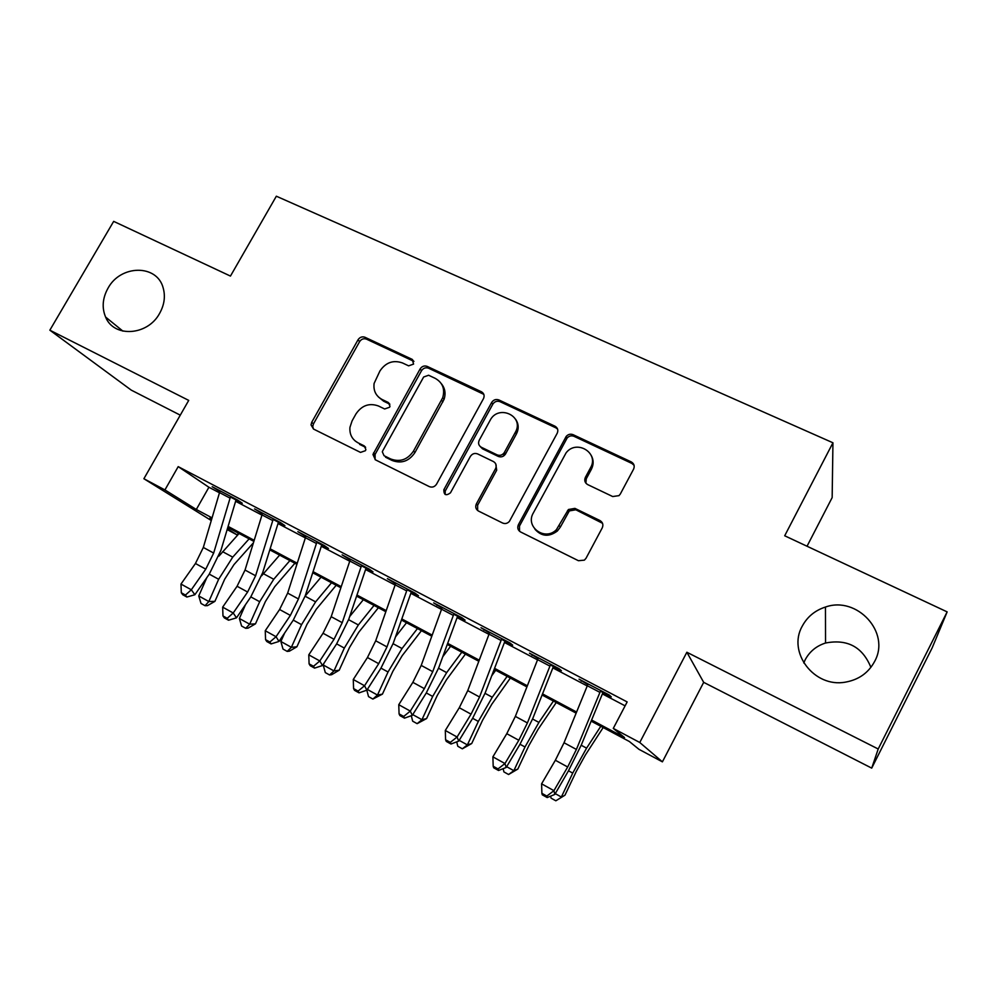 <?xml version="1.0" encoding="UTF-8"?>
<svg xmlns="http://www.w3.org/2000/svg" width="997" height="997" viewBox="0 0 997 997"><rect width="100%" height="100%" fill="white"/><g stroke="black" fill="none" stroke-linecap="round" stroke-linejoin="round"><path stroke-width="1.5" d="M413.581 364.092L412.222 359.381L364.989 337.273C362.173 336.301 359.855 337.136 358.048 339.765L311.737 422.267L311.027 424.896L313.519 429.059L360.503 452.401L365.463 450.681L365.887 449.485L364.154 445.846L357.998 442.805C352.091 439.503 349.411 434.343 349.947 427.339L352.078 420.896L355.966 413.929C361.824 405.355 369.339 402.713 378.486 406.003L384.655 408.982L389.603 407.237L390.001 406.215L388.269 402.464L382.113 399.498C375.906 396.071 373.239 390.712 374.112 383.409L379.944 370.946C385.777 362.422 393.279 359.755 402.464 362.945L408.633 365.849L413.581 364.092M413.929 361.375L366.522 339.154C363.718 338.182 361.413 339.005 359.605 341.635L313.469 423.875L312.759 426.492L313.457 429.022M389.877 404.221L383.608 401.193L382.113 399.498M802.224 626.216C787.181 652.387 814.325 688.154 845.581 682.11C858.766 679.73 868.449 672.85 874.618 661.447C890.944 632.434 856.984 595.683 825.441 607.048C814.998 610.426 807.258 616.819 802.224 626.216M870.892 667.354C862.517 646.928 847.4 638.815 825.553 643.015C816.381 645.944 809.589 651.552 805.165 659.827L803.769 662.955M107.988 288.233C102.529 298.128 101.731 307.737 105.595 317.058C113.82 337.908 147.693 335.802 159.62 313.37C164.368 304.833 165.539 296.333 163.159 287.884C157.04 264.105 120.562 264.591 107.988 288.233M612.706 496.543L619.012 495.634L620.321 494.001L633.594 469.138C634.877 466.01 634.08 463.593 631.213 461.885L573.125 434.692C570.471 433.683 568.153 434.268 566.196 436.437L518.415 524.684C517.107 527.799 517.842 530.23 520.608 531.974L578.434 560.713L584.404 560.14L586.062 558.208L602.25 527.874C603.546 524.721 602.774 522.266 599.907 520.509L574.92 508.383L568.415 509.517L556.388 529.694C544.973 541.533 524.921 526.852 533.308 512.981L566.097 452.85C576.428 439.079 599.359 452.85 590.573 467.705L585.389 477.351C584.105 480.454 584.865 482.86 587.682 484.592L612.706 496.543M947.15 611.884L932.183 647.838L871.714 768.126L878.207 748.996L947.15 611.884L784.701 535.775L832.944 442.78L276.343 196.21L230.457 276.082L113.67 221.371L49.85 330.181L188.72 400.395L143.892 478.734L164.929 489.926L178.201 466.633L627.163 701.925L613.28 728.408L639.775 742.503L662.407 761.845L638.99 749.345L629.344 741.494L591.159 721.143M878.207 748.996L686.858 652.25L639.775 742.503M483.47 398.65L483.607 398.376C484.692 395.473 483.956 393.267 481.401 391.759L427.239 366.41C424.336 365.401 421.968 366.235 420.136 368.915L372.953 454.47L375.433 459.829L429.321 486.611C432.287 487.72 434.704 486.885 436.574 484.131L483.47 398.65M498.911 399.959L554.98 426.205C557.747 427.863 558.494 430.218 557.198 433.271L509.367 521.431C507.386 523.537 505.118 524.061 502.55 523.001L478.485 511.05C475.781 509.33 475.071 506.925 476.392 503.859L495.559 468.665C496.855 465.611 496.145 463.244 493.44 461.561L477.663 453.934C474.659 452.85 472.229 453.685 470.36 456.452L450.457 492.842C446.033 496.07 443.827 495.048 443.839 489.751L491.633 402.489C493.49 399.76 495.908 398.912 498.911 399.959L500.033 401.679L555.927 427.863L554.98 426.205M49.85 330.181L131.268 390.126L180.27 415.151M230.369 496.992L242.283 503.248L237.498 499.983L212.187 486.698L219.839 491.459M273.103 519.425L284.905 525.618L280.431 522.503L254.559 508.931L262.336 513.767M316.772 542.343L328.474 548.475L324.312 545.521L297.866 531.65L305.767 536.56M361.413 565.773L373.003 571.854L369.164 569.063L342.133 554.868L350.159 559.865M407.063 589.726L418.516 595.745L415.026 593.128L387.384 578.621L395.547 583.681M453.747 614.227L465.076 620.171L461.947 617.741L433.67 602.898L441.97 608.045M501.503 639.301L512.695 645.171L509.953 642.915L481.015 627.736L489.465 632.97M550.381 664.949L561.411 670.732L559.068 668.688L529.457 653.16L538.056 658.481M178.201 466.633L208.909 487.259L219.427 492.78M235.616 501.279L261.899 515.088M278.001 523.55L305.319 537.894M321.308 546.294L349.698 561.199M365.575 569.549L395.074 585.04M410.826 593.315L441.472 609.404M457.1 617.617L488.941 634.341M504.432 642.467L537.508 659.852M552.849 667.903L587.221 685.961M602.4 693.924L625.107 705.851M600.406 691.208L611.273 696.903L609.354 695.071L579.045 679.169L587.794 684.578M807.034 546.231L832.159 497.59L832.944 442.78M686.858 652.25L703.683 682.347L871.714 768.126M703.683 682.347L662.407 761.845M238.383 533.121L237.311 535.015L227.154 529.594M591.62 720.033L624.508 737.543L613.28 728.408M164.929 489.926L196.309 509.479L212.049 517.854M228.101 526.404L254.173 540.299M270.137 548.799L297.218 563.218M313.07 571.667L341.211 586.66M356.951 595.047L386.188 610.613M401.816 618.938L432.175 635.114M447.665 643.364L479.221 660.164M494.562 668.339L527.338 685.799M542.53 693.887L576.578 712.02M211.264 520.509L143.892 478.734M211.725 518.926L209.968 517.979L211.688 519.051M227.378 528.834L237.311 535.015M576.129 713.129L542.094 694.996M526.902 686.896L494.151 669.436M478.797 661.26L447.267 644.448M431.788 636.198L401.43 620.022M385.814 611.697L356.59 596.131M340.849 587.744L312.722 572.752M296.869 564.302L269.801 549.87M253.849 541.371L227.777 527.475M208.909 487.259L196.309 509.479M437.01 605.453L437.347 604.83M483.994 630.104L484.33 629.481M532.049 655.328L532.386 654.693M581.226 681.138L581.563 680.49M378.337 396.893L383.608 401.193M355.094 440.911L357.998 442.805M365.625 447.354L359.593 444.363M483.819 394.338L428.585 368.217C425.694 367.22 423.339 368.055 421.519 370.722L375.084 454.42L375.109 459.654M428.623 375.246L423.65 377.003L382.711 450.843L382.325 451.853L384.057 455.704L390.612 458.944C399.934 462.396 407.574 459.754 413.531 451.018L442.718 397.703C445.161 389.042 442.656 382.599 435.215 378.349L428.623 375.246M441.434 383.808C445.086 388.344 445.958 393.541 444.026 399.423L414.939 452.563C409.007 461.275 401.392 463.904 392.108 460.464L385.565 457.224M557.61 429.121L555.927 427.863M495.733 463.854L496.705 470.173L477.613 505.242L477.65 510.526M500.033 401.679C497.054 400.644 494.637 401.479 492.792 404.209L445.248 491.023L445.136 494.462M515.324 432.349C524.833 416.185 498.35 403.797 490.088 420.385L479.183 440.325C477.949 443.316 478.66 445.622 481.314 447.254L497.092 454.856C499.958 455.916 502.351 455.18 504.27 452.638L515.324 432.349L516.409 433.969C519.013 428.698 518.727 423.775 515.549 419.201M480.23 446.544L482.511 448.824L481.314 447.254M516.409 433.969L505.392 454.196C503.485 456.726 501.092 457.473 498.238 456.402L482.511 448.824M591.146 455.293C593.701 459.779 593.788 464.428 591.408 469.238L586.248 478.847L585.912 483.196M534.978 529.257C541.583 536.585 549.048 537.171 557.348 531.015L560.326 527.126L559.379 525.78M602.524 523.288L575.817 509.779L569.324 510.913L560.326 527.126M634.08 465.312L631.911 463.443L574.01 436.325C571.356 435.328 569.063 435.901 567.106 438.069L519.499 526.017L519.524 531.264M253.388 542.842L233.971 564.614L224.649 579.269L214.903 601.365L207.488 605.628L205.046 605.702L201.02 603.472L198.752 595.957L206.803 577.674M198.752 595.957L208.834 601.54L218.655 579.269L232.737 557.136L249.125 538.854M218.954 556.089L239.068 533.495M205.046 605.702L208.834 601.54L214.903 601.365M230.594 496.356L213.67 553.061L205.768 569.15L191.324 589.775L194.864 594.748L209.196 574.247L220.96 550.294L236.015 499.958M220.05 490.823L203.326 547.453L195.449 563.504L180.98 584.055L191.324 589.775L185.43 595.059L181.304 592.766L182.75 594.748L186.863 597.041L185.43 595.059M186.863 597.041L194.864 594.748M180.98 584.055L181.304 592.766M294.9 563.243L274.711 586.672L265.401 601.552L255.481 623.835L248.029 628.16L245.698 628.309L241.598 626.029L239.38 618.489L245.536 604.606M239.38 618.489L249.674 624.184L259.669 601.727L273.739 579.269L289.903 560.588M261.65 575.78L279.634 555.105M245.698 628.309L249.674 624.184L255.481 623.835M336.201 585.264L316.298 609.204L307.014 624.296L296.907 646.779L289.429 651.166L287.198 651.402L283.011 649.072L280.867 641.482L284.693 632.945M280.867 641.482L291.373 647.315L301.543 624.658L315.6 601.864L331.527 582.771M305.157 596.044L321.046 577.176M287.198 651.402L291.373 647.315L296.907 646.779M378.374 607.734L358.783 632.21L349.498 647.514L339.217 670.196L331.714 674.67L329.596 674.969L325.309 672.589L323.227 664.974L324.137 662.968M323.227 664.974L333.97 670.931L344.326 648.075L358.359 624.945L374.037 605.428M349.685 616.532L363.332 599.72M329.596 674.969L333.97 670.931L339.217 670.196M503.647 455.978L504.445 452.339L505.566 453.897M421.432 630.677L402.165 655.702L392.905 671.243L382.437 694.124L372.89 699.059L368.529 696.616L366.834 690.186M367.345 689.438L377.477 695.059L388.032 671.99L402.028 648.524L417.456 628.559M395.51 636.846L406.514 622.739M372.89 699.059L377.477 695.059L382.437 694.124M273.328 518.776L255.606 575.768L247.617 592.019L233.223 612.993L236.488 617.841L250.745 597.004L262.647 572.801L278.425 522.216M262.56 513.131L245.038 570.047L237.074 586.261L222.667 607.148L233.223 612.993L227.204 618.302L222.979 615.947L224.325 617.878L228.525 620.221L227.204 618.302M228.525 620.221L236.488 617.841M222.667 607.148L222.979 615.947M317.009 541.695L298.452 598.96L290.364 615.398L276.044 636.722L279.01 641.432L293.205 620.246L305.244 595.782L321.744 544.948M306.004 535.912L287.659 593.115L279.596 609.503L265.252 630.74L276.044 636.722L269.875 642.031L265.563 639.638L266.785 641.52L271.084 643.912L269.875 642.031M271.084 643.912L279.01 641.432M265.252 630.74L265.563 639.638M361.662 565.125L342.233 622.664L334.045 639.276L319.813 660.961L322.467 665.535L336.575 643.987L348.763 619.274L366.036 568.19M350.408 559.217L331.203 616.694L323.04 633.257L308.783 654.855L319.813 660.961L313.494 666.295L309.095 663.852L310.192 665.672L314.578 668.115L313.494 666.295M314.578 668.115L322.467 665.535M308.783 654.855L309.095 663.852M517.032 432.673L516.284 433.782M407.312 589.077L386.998 646.903L378.71 663.678L364.553 685.749L366.871 690.173L380.904 668.252L393.242 643.277L411.312 591.956M395.809 583.033L375.707 640.784L367.444 657.534L353.274 679.505L364.553 685.749L358.085 691.095L353.586 688.591L354.546 690.36L359.045 692.853L358.085 691.095M359.045 692.853L366.871 690.173M353.274 679.505L353.586 688.591M465.412 654.119L446.494 679.705L437.247 695.482L426.591 718.563L417.145 723.66L412.671 721.18L411.3 715.709M412.746 714.612L421.943 719.709L432.686 696.442L446.656 672.626L461.81 652.2M442.768 656.736L450.632 646.243M417.145 723.66L421.943 719.709L426.591 718.563M454.009 613.566L432.748 671.666L424.361 688.64L410.303 711.098L412.284 715.36L426.218 693.065L438.705 667.816L457.598 616.258M442.232 607.397L421.22 665.423L412.845 682.347L398.763 704.705L410.303 711.098L403.685 716.457L399.074 713.889L399.909 715.597L404.495 718.152L403.685 716.457M404.495 718.152L412.284 715.36M398.763 704.705L399.074 713.889M510.339 678.072L491.783 704.243L482.573 720.258L471.706 743.538L462.359 748.809L457.797 746.267L456.726 741.868M459.181 740.36L467.381 744.909L478.336 721.429L492.269 697.239L507.124 676.352M491.708 675.816L495.708 670.271M462.359 748.809L467.381 744.909L471.706 743.538M501.778 638.628L479.545 697.003L471.045 714.164L457.087 737.02L458.707 741.12L472.553 718.438L485.19 692.903L504.956 641.108M489.739 632.31L467.755 690.622L459.281 707.733L445.298 730.477L457.087 737.02L450.308 742.391L445.597 739.774L446.282 741.407L450.98 744.024L450.308 742.391M450.98 744.024L458.707 741.12M445.298 730.477L445.597 739.774M556.251 702.536L538.081 729.318L528.896 745.569L517.817 769.073L508.582 774.507L503.909 771.915L503.161 768.662M506.663 766.693L513.841 770.681L525.008 746.977L538.903 722.414L553.447 701.041M508.582 774.507L513.841 770.681L517.817 769.073M550.668 664.276L527.413 722.925L518.814 740.273L504.956 763.54L506.202 767.466L519.936 744.373L532.747 718.563L553.397 666.532M538.33 657.808L515.349 716.394L506.775 733.692L492.892 756.848L504.956 763.54L498.014 768.924L493.191 766.244L493.739 767.815L498.537 770.482L498.014 768.924M498.537 770.482L506.202 767.466M492.892 756.848L493.191 766.244M603.173 727.548L585.413 754.941L576.254 771.466L564.975 795.17L555.84 800.79L551.067 798.136L550.631 796.142M555.254 793.637L561.348 797.014L572.727 773.111L586.585 748.149L600.792 726.277M555.84 800.79L564.975 795.17M600.692 690.535L576.391 749.445L567.679 766.992L553.946 790.671L554.806 794.422L568.415 770.918L581.376 744.821L602.961 692.541M588.08 683.905L564.04 742.753L555.354 760.25L541.595 783.829L553.946 790.671L546.83 796.08L541.894 793.325L542.281 794.821L547.191 797.563L546.83 796.08M547.191 797.563L554.806 794.422M541.595 783.829L541.894 793.325M413.618 361.213L412.222 359.381M365.587 447.267L364.154 445.846M389.752 404.159L388.269 402.464M313.469 423.875L311.737 422.267M359.605 341.635L358.048 339.765M366.522 339.154L364.989 337.273M375.084 454.42L373.539 452.887M421.519 370.722L420.136 368.915M428.585 368.217L427.239 366.41M482.585 393.503L481.401 391.759M392.108 460.464L390.612 458.944M414.939 452.563L413.531 451.018M442.892 401.903L441.571 400.196M477.613 505.242L476.392 503.859M496.705 470.173L495.559 468.665M445.248 491.023L443.927 489.602M492.792 404.209L491.633 402.489M498.238 456.402L497.092 454.856M586.248 478.847L585.389 477.351M591.408 469.238L590.573 467.705M568.29 512.296L567.368 510.913M575.817 509.779L574.92 508.383M600.717 521.867L599.907 520.509M519.499 526.017L518.415 524.684M566.583 438.867L565.66 437.247M574.01 436.325L573.125 434.692M631.911 463.443L631.213 461.885M209.27 574.135L218.655 579.269M222.618 551.677L232.737 557.136M213.67 553.061L203.326 547.453M205.768 569.15L195.449 563.504M230.02 498.101L219.49 492.568M250.833 596.891L259.669 601.727M263.407 573.699L273.739 579.269M293.28 620.122L301.543 624.658M305.107 596.206L315.6 601.864M336.65 643.875L344.326 648.075M348.626 619.698L358.359 624.945M380.979 668.14L388.032 671.99M393.092 643.701L402.028 648.524M255.606 575.768L245.038 570.047M247.617 592.019L237.074 586.261M272.729 520.534L261.974 514.888M298.452 598.96L287.659 593.115M290.364 615.398L279.596 609.503M316.385 543.465L305.381 537.682M342.233 622.664L331.203 616.694M334.045 639.276L323.04 633.257M361.014 566.894L349.76 560.987M386.998 646.903L375.707 640.784M378.71 663.678L367.444 657.534M406.651 590.86L395.136 584.828M426.292 692.94L432.686 696.442M438.555 668.239L446.656 672.626M432.748 671.666L421.22 665.423M424.361 688.64L412.845 682.347M453.311 615.373L441.546 609.192M472.628 718.301L478.336 721.429M485.028 693.339L492.269 697.239M479.545 697.003L467.755 690.622M471.045 714.164L459.281 707.733M501.055 640.448L489.016 634.117M520.01 744.248L525.008 746.977M532.572 718.999L538.903 722.414M527.413 722.925L515.349 716.394M518.814 740.273L506.775 733.692M549.908 666.108L537.595 659.628M568.489 770.781L572.727 773.111M581.201 745.245L586.585 748.149M576.391 749.445L564.04 742.753M567.679 766.992L555.354 760.25M599.92 692.367L587.308 685.737M122.93 331.141L105.595 317.058M825.553 643.015L825.441 607.048M312.759 426.492L311.027 424.896M374.498 455.99L372.953 454.47M444.026 399.423L442.718 397.703M445.173 491.185L443.839 489.751M505.392 454.196L504.27 452.638M557.348 531.015L556.388 529.694M569.324 510.913L568.415 509.517M567.106 438.069L566.196 436.437"/></g></svg>
